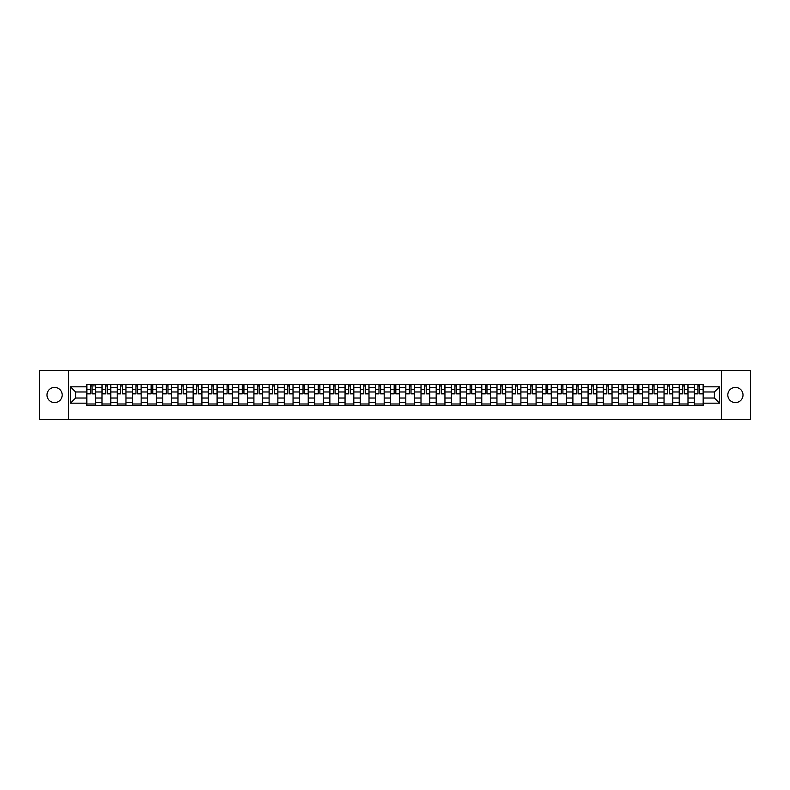 <?xml version="1.0" encoding="UTF-8"?>
<svg xmlns="http://www.w3.org/2000/svg" width="790" height="790" viewBox="0 0 790 790"><rect width="100%" height="100%" fill="white"/><g stroke="black" fill="none" stroke-linecap="round" stroke-linejoin="round"><path stroke-width="1.19" d="M735.411 387.406A7.594 7.594 0 0 0 727.817 395A7.594 7.594 0 0 0 735.411 402.594A7.594 7.594 0 0 0 743.005 395A7.594 7.594 0 0 0 735.411 387.406M54.589 387.406A7.594 7.594 0 0 0 46.995 395A7.594 7.594 0 0 0 54.589 402.594A7.594 7.594 0 0 0 62.183 395A7.594 7.594 0 0 0 54.589 387.406M721.487 419.342L750.5 419.342L750.5 370.658L39.5 370.658L39.5 419.342L721.487 419.342L721.487 370.658M102.009 405.468L102.009 387.505L95.59 387.505L95.59 405.468M95.59 387.505L95.59 384.532M102.009 387.505L102.009 384.532M110.778 384.532L110.778 405.468M117.206 405.468L117.206 384.532M125.966 384.532L125.966 405.468M132.394 405.468L132.394 384.532M141.153 384.532L141.153 405.468M147.582 405.468L147.582 384.532M156.341 384.532L156.341 405.468M162.77 405.468L162.77 384.532M171.539 384.532L171.539 405.468M177.957 405.468L177.957 384.532M186.726 384.532L186.726 405.468M193.155 405.468L193.155 384.532M201.914 384.532L201.914 405.468M208.343 405.468L208.343 384.532M217.102 384.532L217.102 405.468M223.531 405.468L223.531 384.532M232.29 384.532L232.29 405.468M238.718 405.468L238.718 384.532M247.487 384.532L247.487 405.468M253.906 405.468L253.906 384.532M262.675 384.532L262.675 405.468M269.104 405.468L269.104 384.532M277.863 384.532L277.863 405.468M284.291 405.468L284.291 384.532M293.05 384.532L293.05 405.468M299.479 405.468L299.479 384.532M308.238 384.532L308.238 405.468M314.667 405.468L314.667 384.532M323.436 384.532L323.436 405.468M329.855 405.468L329.855 384.532M338.624 384.532L338.624 405.468M345.052 405.468L345.052 384.532M353.811 384.532L353.811 405.468M360.24 405.468L360.24 384.532M368.999 384.532L368.999 405.468M375.428 405.468L375.428 384.532M384.197 384.532L384.197 405.468M390.615 405.468L390.615 384.532M399.385 384.532L399.385 405.468M405.803 405.468L405.803 384.532M414.572 384.532L414.572 405.468M421.001 405.468L421.001 384.532M429.76 384.532L429.76 405.468M436.189 405.468L436.189 384.532M444.948 384.532L444.948 405.468M451.376 405.468L451.376 384.532M460.145 384.532L460.145 405.468M466.564 405.468L466.564 384.532M475.333 384.532L475.333 405.468M481.762 405.468L481.762 384.532M490.521 384.532L490.521 405.468M496.95 405.468L496.95 384.532M505.709 384.532L505.709 405.468M512.137 405.468L512.137 384.532M520.896 384.532L520.896 405.468M527.325 405.468L527.325 384.532M536.094 384.532L536.094 405.468M542.513 405.468L542.513 384.532M551.282 384.532L551.282 405.468M557.71 405.468L557.71 384.532M566.47 384.532L566.47 405.468M572.898 405.468L572.898 384.532M581.657 384.532L581.657 405.468M588.086 405.468L588.086 384.532M596.845 384.532L596.845 405.468M603.274 405.468L603.274 384.532M612.043 384.532L612.043 405.468M618.461 405.468L618.461 384.532M627.23 384.532L627.23 405.468M633.659 405.468L633.659 384.532M642.418 384.532L642.418 405.468M648.847 405.468L648.847 384.532M657.606 384.532L657.606 405.468M664.035 405.468L664.035 384.532M672.794 384.532L672.794 405.468M679.222 405.468L679.222 384.532M687.991 384.532L687.991 405.468M694.41 405.468L694.41 384.532M694.41 398.022L687.991 398.022M679.222 398.022L672.794 398.022M664.035 398.022L657.606 398.022M648.847 398.022L642.418 398.022M633.659 398.022L627.23 398.022M618.461 398.022L612.043 398.022M603.274 398.022L596.845 398.022M588.086 398.022L581.657 398.022M572.898 398.022L566.47 398.022M557.71 398.022L551.282 398.022M542.513 398.022L536.094 398.022M527.325 398.022L520.896 398.022M512.137 398.022L505.709 398.022M496.95 398.022L490.521 398.022M481.762 398.022L475.333 398.022M466.564 398.022L460.145 398.022M451.376 398.022L444.948 398.022M436.189 398.022L429.76 398.022M421.001 398.022L414.572 398.022M405.803 398.022L399.385 398.022M390.615 398.022L384.197 398.022M375.428 398.022L368.999 398.022M360.24 398.022L353.811 398.022M345.052 398.022L338.624 398.022M329.855 398.022L323.436 398.022M314.667 398.022L308.238 398.022M299.479 398.022L293.05 398.022M284.291 398.022L277.863 398.022M269.104 398.022L262.675 398.022M253.906 398.022L247.487 398.022M238.718 398.022L232.29 398.022M223.531 398.022L217.102 398.022M208.343 398.022L201.914 398.022M193.155 398.022L186.726 398.022M177.957 398.022L171.539 398.022M162.77 398.022L156.341 398.022M147.582 398.022L141.153 398.022M132.394 398.022L125.966 398.022M117.206 398.022L110.778 398.022M102.009 398.022L95.59 398.022M694.41 391.978L687.991 391.978M679.222 391.978L672.794 391.978M664.035 391.978L657.606 391.978M648.847 391.978L642.418 391.978M633.659 391.978L627.23 391.978M618.461 391.978L612.043 391.978M603.274 391.978L596.845 391.978M588.086 391.978L581.657 391.978M572.898 391.978L566.47 391.978M557.71 391.978L551.282 391.978M542.513 391.978L536.094 391.978M527.325 391.978L520.896 391.978M512.137 391.978L505.709 391.978M496.95 391.978L490.521 391.978M481.762 391.978L475.333 391.978M466.564 391.978L460.145 391.978M451.376 391.978L444.948 391.978M436.189 391.978L429.76 391.978M421.001 391.978L414.572 391.978M405.803 391.978L399.385 391.978M390.615 391.978L384.197 391.978M375.428 391.978L368.999 391.978M360.24 391.978L353.811 391.978M345.052 391.978L338.624 391.978M329.855 391.978L323.436 391.978M314.667 391.978L308.238 391.978M299.479 391.978L293.05 391.978M284.291 391.978L277.863 391.978M269.104 391.978L262.675 391.978M253.906 391.978L247.487 391.978M238.718 391.978L232.29 391.978M223.531 391.978L217.102 391.978M208.343 391.978L201.914 391.978M193.155 391.978L186.726 391.978M177.957 391.978L171.539 391.978M162.77 391.978L156.341 391.978M147.582 391.978L141.153 391.978M132.394 391.978L125.966 391.978M117.206 391.978L110.778 391.978M102.009 391.978L95.59 391.978M75.623 398.022L86.821 398.022L86.821 391.978L75.623 391.978L75.623 398.022L70.468 403.176L70.468 386.824L86.821 386.824L86.821 391.978M703.179 391.978L703.179 398.022L714.377 398.022L714.377 391.978L703.179 391.978L703.179 384.532L86.821 384.532L86.821 386.824M703.179 386.824L719.532 386.824L719.532 403.176L703.179 403.176L703.179 398.022M86.821 398.022L86.821 405.468L703.179 405.468L703.179 403.176M86.821 403.176L70.468 403.176M68.513 419.342L68.513 370.658M95.59 404.006L86.821 404.006M90.376 385.994L92.035 385.994M110.778 404.006L102.009 404.006M105.564 385.994L107.223 385.994M125.966 404.006L117.206 404.006M120.752 385.994L122.41 385.994M141.153 404.006L132.394 404.006M135.949 385.994L137.598 385.994M156.341 404.006L147.582 404.006M151.137 385.994L152.786 385.994M171.539 404.006L162.77 404.006M166.325 385.994L167.984 385.994M186.726 404.006L177.957 404.006M181.512 385.994L183.171 385.994M201.914 404.006L193.155 404.006M196.7 385.994L198.359 385.994M217.102 404.006L208.343 404.006M211.898 385.994L213.547 385.994M232.29 404.006L223.531 404.006M227.086 385.994L228.744 385.994M247.487 404.006L238.718 404.006M242.273 385.994L243.932 385.994M262.675 404.006L253.906 404.006M257.461 385.994L259.12 385.994M277.863 404.006L269.104 404.006M272.659 385.994L274.308 385.994M293.05 404.006L284.291 404.006M287.846 385.994L289.496 385.994M308.238 404.006L299.479 404.006M303.034 385.994L304.693 385.994M323.436 404.006L314.667 404.006M318.222 385.994L319.881 385.994M338.624 404.006L329.855 404.006M333.41 385.994L335.069 385.994M353.811 404.006L345.052 404.006M348.607 385.994L350.256 385.994M368.999 404.006L360.24 404.006M363.795 385.994L365.444 385.994M384.197 404.006L375.428 404.006M378.983 385.994L380.642 385.994M399.385 404.006L390.615 404.006M394.171 385.994L395.829 385.994M414.572 404.006L405.803 404.006M409.358 385.994L411.017 385.994M429.76 404.006L421.001 404.006M424.556 385.994L426.205 385.994M444.948 404.006L436.189 404.006M439.744 385.994L441.393 385.994M460.145 404.006L451.376 404.006M454.931 385.994L456.59 385.994M475.333 404.006L466.564 404.006M470.119 385.994L471.778 385.994M490.521 404.006L481.762 404.006M485.307 385.994L486.966 385.994M505.709 404.006L496.95 404.006M500.505 385.994L502.154 385.994M520.896 404.006L512.137 404.006M515.692 385.994L517.341 385.994M536.094 404.006L527.325 404.006M530.88 385.994L532.539 385.994M551.282 404.006L542.513 404.006M546.068 385.994L547.727 385.994M566.47 404.006L557.71 404.006M561.255 385.994L562.914 385.994M581.657 404.006L572.898 404.006M576.453 385.994L578.102 385.994M596.845 404.006L588.086 404.006M591.641 385.994L593.3 385.994M612.043 404.006L603.274 404.006M606.829 385.994L608.488 385.994M627.23 404.006L618.461 404.006M622.016 385.994L623.675 385.994M642.418 404.006L633.659 404.006M637.214 385.994L638.863 385.994M657.606 404.006L648.847 404.006M652.402 385.994L654.051 385.994M672.794 404.006L664.035 404.006M667.59 385.994L669.249 385.994M687.991 404.006L679.222 404.006M682.777 385.994L684.436 385.994M703.179 404.006L694.41 404.006M697.965 385.994L699.624 385.994M70.468 386.824L75.623 391.978M714.377 398.022L719.532 403.176M714.377 391.978L719.532 386.824M92.035 393.548L95.541 393.884L92.035 393.884L92.035 384.631L95.541 384.631L93.585 384.631M95.541 393.548L95.541 384.631M90.376 385.895L92.035 385.895M93.585 385.895L94.267 385.895M88.816 384.631L86.87 384.631L86.87 393.884L90.376 393.884L90.376 384.631L88.964 384.631M86.87 384.631L93.447 384.631M107.223 393.884L107.223 384.631L110.728 384.631L110.728 393.884L107.223 393.884M105.564 385.895L107.223 385.895M108.635 384.631L102.058 384.631L102.058 393.884L105.564 393.884L105.564 384.631L104.152 384.631M122.41 393.884L122.41 384.631L125.916 384.631L125.916 393.884L122.41 393.884M120.752 385.895L122.41 385.895M123.823 384.631L117.246 384.631L117.246 393.884L120.752 393.884L120.752 384.631L119.339 384.631M137.598 393.884L137.598 384.631L141.104 384.631L141.104 393.884L137.598 393.884M135.949 385.895L137.598 385.895M139.01 384.631L132.444 384.631L132.444 393.884L135.949 393.884L135.949 384.631L134.537 384.631M152.786 393.884L152.786 384.631L156.292 384.631L156.292 393.884L152.786 393.884M151.137 385.895L152.786 385.895M154.198 384.631L147.631 384.631L147.631 393.884L151.137 393.884L151.137 384.631L149.725 384.631M167.984 393.884L167.984 384.631L171.489 384.631L171.489 393.884L167.984 393.884M166.325 385.895L167.984 385.895M169.396 384.631L162.819 384.631L162.819 393.884L166.325 393.884L166.325 384.631L164.912 384.631M183.171 393.884L183.171 384.631L186.677 384.631L186.677 393.884L183.171 393.884M181.512 385.895L183.171 385.895M184.583 384.631L178.007 384.631L178.007 393.884L181.512 393.884L181.512 384.631L180.1 384.631M198.359 393.884L198.359 384.631L201.865 384.631L201.865 393.884L198.359 393.884M196.7 385.895L198.359 385.895M199.771 384.631L193.204 384.631L193.204 393.884L196.7 393.884L196.7 384.631L195.288 384.631M213.547 393.884L213.547 384.631L217.053 384.631L217.053 393.884L213.547 393.884M211.898 385.895L213.547 385.895M214.959 384.631L208.392 384.631L208.392 393.884L211.898 393.884L211.898 384.631L210.486 384.631M228.744 393.884L228.744 384.631L232.24 384.631L232.24 393.884L228.744 393.884M227.086 385.895L228.744 385.895M230.147 384.631L223.58 384.631L223.58 393.884L227.086 393.884L227.086 384.631L225.673 384.631M243.932 393.884L243.932 384.631L247.438 384.631L247.438 393.884L243.932 393.884M242.273 385.895L243.932 385.895M245.344 384.631L238.768 384.631L238.768 393.884L242.273 393.884L242.273 384.631L240.861 384.631M259.12 393.884L259.12 384.631L262.626 384.631L262.626 393.884L259.12 393.884M257.461 385.895L259.12 385.895M260.532 384.631L253.955 384.631L253.955 393.884L257.461 393.884L257.461 384.631L256.049 384.631M274.308 393.884L274.308 384.631L277.813 384.631L277.813 393.884L274.308 393.884M272.659 385.895L274.308 385.895M275.72 384.631L269.153 384.631L269.153 393.884L272.659 393.884L272.659 384.631L271.247 384.631M289.496 393.884L289.496 384.631L293.001 384.631L293.001 393.884L289.496 393.884M287.846 385.895L289.496 385.895M290.908 384.631L284.341 384.631L284.341 393.884L287.846 393.884L287.846 384.631L286.434 384.631M304.693 393.884L304.693 384.631L308.199 384.631L308.199 393.884L304.693 393.884M303.034 385.895L304.693 385.895M306.105 384.631L299.529 384.631L299.529 393.884L303.034 393.884L303.034 384.631L301.622 384.631M319.881 393.884L319.881 384.631L323.387 384.631L323.387 393.884L319.881 393.884M318.222 385.895L319.881 385.895M321.293 384.631L314.716 384.631L314.716 393.884L318.222 393.884L318.222 384.631L316.81 384.631M335.069 393.884L335.069 384.631L338.574 384.631L338.574 393.884L335.069 393.884M333.41 385.895L335.069 385.895M336.481 384.631L329.904 384.631L329.904 393.884L333.41 393.884L333.41 384.631L331.998 384.631M350.256 393.884L350.256 384.631L353.762 384.631L353.762 393.884L350.256 393.884M348.607 385.895L350.256 385.895M351.668 384.631L345.102 384.631L345.102 393.884L348.607 393.884L348.607 384.631L347.195 384.631M365.444 393.884L365.444 384.631L368.95 384.631L368.95 393.884L365.444 393.884M363.795 385.895L365.444 385.895M366.856 384.631L360.289 384.631L360.289 393.884L363.795 393.884L363.795 384.631L362.383 384.631M380.642 393.884L380.642 384.631L384.147 384.631L384.147 393.884L380.642 393.884M378.983 385.895L380.642 385.895M382.054 384.631L375.477 384.631L375.477 393.884L378.983 393.884L378.983 384.631L377.571 384.631M395.829 393.884L395.829 384.631L399.335 384.631L399.335 393.884L395.829 393.884M394.171 385.895L395.829 385.895M397.242 384.631L390.665 384.631L390.665 393.884L394.171 393.884L394.171 384.631L392.758 384.631M411.017 393.884L411.017 384.631L414.523 384.631L414.523 393.884L411.017 393.884M409.358 385.895L411.017 385.895M412.429 384.631L405.853 384.631L405.853 393.884L409.358 393.884L409.358 384.631L407.946 384.631M426.205 393.884L426.205 384.631L429.711 384.631L429.711 393.884L426.205 393.884M424.556 385.895L426.205 385.895M427.617 384.631L421.05 384.631L421.05 393.884L424.556 393.884L424.556 384.631L423.144 384.631M441.393 393.884L441.393 384.631L444.898 384.631L444.898 393.884L441.393 393.884M439.744 385.895L441.393 385.895M442.805 384.631L436.238 384.631L436.238 393.884L439.744 393.884L439.744 384.631L438.332 384.631M456.59 393.884L456.59 384.631L460.096 384.631L460.096 393.884L456.59 393.884M454.931 385.895L456.59 385.895M458.003 384.631L451.426 384.631L451.426 393.884L454.931 393.884L454.931 384.631L453.519 384.631M471.778 393.884L471.778 384.631L475.284 384.631L475.284 393.884L471.778 393.884M470.119 385.895L471.778 385.895M473.19 384.631L466.613 384.631L466.613 393.884L470.119 393.884L470.119 384.631L468.707 384.631M486.966 393.884L486.966 384.631L490.472 384.631L490.472 393.884L486.966 393.884M485.307 385.895L486.966 385.895M488.378 384.631L481.801 384.631L481.801 393.884L485.307 393.884L485.307 384.631L483.895 384.631M502.154 393.884L502.154 384.631L505.659 384.631L505.659 393.884L502.154 393.884M500.505 385.895L502.154 385.895M503.566 384.631L496.999 384.631L496.999 393.884L500.505 393.884L500.505 384.631L499.092 384.631M517.341 393.884L517.341 384.631L520.847 384.631L520.847 393.884L517.341 393.884M515.692 385.895L517.341 385.895M518.754 384.631L512.187 384.631L512.187 393.884L515.692 393.884L515.692 384.631L514.28 384.631M532.539 393.884L532.539 384.631L536.045 384.631L536.045 393.884L532.539 393.884M530.88 385.895L532.539 385.895M533.951 384.631L527.374 384.631L527.374 393.884L530.88 393.884L530.88 384.631L529.468 384.631M547.727 393.884L547.727 384.631L551.232 384.631L551.232 393.884L547.727 393.884M546.068 385.895L547.727 385.895M549.139 384.631L542.562 384.631L542.562 393.884L546.068 393.884L546.068 384.631L544.656 384.631M562.914 393.884L562.914 384.631L566.42 384.631L566.42 393.884L562.914 393.884M561.255 385.895L562.914 385.895M564.327 384.631L557.76 384.631L557.76 393.884L561.255 393.884L561.255 384.631L559.853 384.631M578.102 393.884L578.102 384.631L581.608 384.631L581.608 393.884L578.102 393.884M576.453 385.895L578.102 385.895M579.514 384.631L572.948 384.631L572.948 393.884L576.453 393.884L576.453 384.631L575.041 384.631M593.3 393.884L593.3 384.631L596.796 384.631L596.796 393.884L593.3 393.884M591.641 385.895L593.3 385.895M594.712 384.631L588.135 384.631L588.135 393.884L591.641 393.884L591.641 384.631L590.229 384.631M608.488 393.884L608.488 384.631L611.993 384.631L611.993 393.884L608.488 393.884M606.829 385.895L608.488 385.895M609.9 384.631L603.323 384.631L603.323 393.884L606.829 393.884L606.829 384.631L605.417 384.631M623.675 393.884L623.675 384.631L627.181 384.631L627.181 393.884L623.675 393.884M622.016 385.895L623.675 385.895M625.087 384.631L618.511 384.631L618.511 393.884L622.016 393.884L622.016 384.631L620.604 384.631M638.863 393.884L638.863 384.631L642.369 384.631L642.369 393.884L638.863 393.884M637.214 385.895L638.863 385.895M640.275 384.631L633.708 384.631L633.708 393.884L637.214 393.884L637.214 384.631L635.802 384.631M654.051 393.884L654.051 384.631L657.557 384.631L657.557 393.884L654.051 393.884M652.402 385.895L654.051 385.895M655.463 384.631L648.896 384.631L648.896 393.884L652.402 393.884L652.402 384.631L650.99 384.631M669.249 393.884L669.249 384.631L672.754 384.631L672.754 393.884L669.249 393.884M667.59 385.895L669.249 385.895M670.661 384.631L664.084 384.631L664.084 393.884L667.59 393.884L667.59 384.631L666.177 384.631M684.436 393.884L684.436 384.631L687.942 384.631L687.942 393.884L684.436 393.884M682.777 385.895L684.436 385.895M685.848 384.631L679.272 384.631L679.272 393.884L682.777 393.884L682.777 384.631L681.365 384.631M699.624 393.884L699.624 384.631L703.13 384.631L703.13 393.884L699.624 393.884M697.965 385.895L699.624 385.895M701.036 384.631L694.459 384.631L694.459 393.884L697.965 393.884L697.965 384.631L696.553 384.631M679.222 387.505L672.794 387.505M664.035 387.505L657.606 387.505M648.847 387.505L642.418 387.505M633.659 387.505L627.23 387.505M618.461 387.505L612.043 387.505M603.274 387.505L596.845 387.505M588.086 387.505L581.657 387.505M572.898 387.505L566.47 387.505M557.71 387.505L551.282 387.505M542.513 387.505L536.094 387.505M527.325 387.505L520.896 387.505M512.137 387.505L505.709 387.505M496.95 387.505L490.521 387.505M481.762 387.505L475.333 387.505M466.564 387.505L460.145 387.505M451.376 387.505L444.948 387.505M436.189 387.505L429.76 387.505M421.001 387.505L414.572 387.505M405.803 387.505L399.385 387.505M390.615 387.505L384.197 387.505M375.428 387.505L368.999 387.505M360.24 387.505L353.811 387.505M345.052 387.505L338.624 387.505M329.855 387.505L323.436 387.505M314.667 387.505L308.238 387.505M299.479 387.505L293.05 387.505M284.291 387.505L277.863 387.505M269.104 387.505L262.675 387.505M253.906 387.505L247.487 387.505M238.718 387.505L232.29 387.505M223.531 387.505L217.102 387.505M208.343 387.505L201.914 387.505M193.155 387.505L186.726 387.505M177.957 387.505L171.539 387.505M162.77 387.505L156.341 387.505M147.582 387.505L141.153 387.505M132.394 387.505L125.966 387.505M117.206 387.505L110.778 387.505M694.41 387.505L687.991 387.505M679.222 402.495L672.794 402.495M664.035 402.495L657.606 402.495M648.847 402.495L642.418 402.495M633.659 402.495L627.23 402.495M618.461 402.495L612.043 402.495M603.274 402.495L596.845 402.495M588.086 402.495L581.657 402.495M572.898 402.495L566.47 402.495M557.71 402.495L551.282 402.495M542.513 402.495L536.094 402.495M527.325 402.495L520.896 402.495M512.137 402.495L505.709 402.495M496.95 402.495L490.521 402.495M481.762 402.495L475.333 402.495M466.564 402.495L460.145 402.495M451.376 402.495L444.948 402.495M436.189 402.495L429.76 402.495M421.001 402.495L414.572 402.495M405.803 402.495L399.385 402.495M390.615 402.495L384.197 402.495M375.428 402.495L368.999 402.495M360.24 402.495L353.811 402.495M345.052 402.495L338.624 402.495M329.855 402.495L323.436 402.495M314.667 402.495L308.238 402.495M299.479 402.495L293.05 402.495M284.291 402.495L277.863 402.495M269.104 402.495L262.675 402.495M253.906 402.495L247.487 402.495M238.718 402.495L232.29 402.495M223.531 402.495L217.102 402.495M208.343 402.495L201.914 402.495M193.155 402.495L186.726 402.495M177.957 402.495L171.539 402.495M162.77 402.495L156.341 402.495M147.582 402.495L141.153 402.495M132.394 402.495L125.966 402.495M117.206 402.495L110.778 402.495M102.009 402.495L95.59 402.495M694.41 402.495L687.991 402.495M92.035 389.361L95.541 389.361M86.87 393.548L90.376 393.548M86.87 389.361L90.376 389.361M107.223 393.548L110.728 393.548M107.223 389.361L110.728 389.361M102.058 393.548L105.564 393.548M102.058 389.361L105.564 389.361M122.41 393.548L125.916 393.548M122.41 389.361L125.916 389.361M117.246 393.548L120.752 393.548M117.246 389.361L120.752 389.361M137.598 393.548L141.104 393.548M137.598 389.361L141.104 389.361M132.444 393.548L135.949 393.548M132.444 389.361L135.949 389.361M152.786 393.548L156.292 393.548M152.786 389.361L156.292 389.361M147.631 393.548L151.137 393.548M147.631 389.361L151.137 389.361M167.984 393.548L171.489 393.548M167.984 389.361L171.489 389.361M162.819 393.548L166.325 393.548M162.819 389.361L166.325 389.361M183.171 393.548L186.677 393.548M183.171 389.361L186.677 389.361M178.007 393.548L181.512 393.548M178.007 389.361L181.512 389.361M198.359 393.548L201.865 393.548M198.359 389.361L201.865 389.361M193.204 393.548L196.7 393.548M193.204 389.361L196.7 389.361M213.547 393.548L217.053 393.548M213.547 389.361L217.053 389.361M208.392 393.548L211.898 393.548M208.392 389.361L211.898 389.361M228.744 393.548L232.24 393.548M228.744 389.361L232.24 389.361M223.58 393.548L227.086 393.548M223.58 389.361L227.086 389.361M243.932 393.548L247.438 393.548M243.932 389.361L247.438 389.361M238.768 393.548L242.273 393.548M238.768 389.361L242.273 389.361M259.12 393.548L262.626 393.548M259.12 389.361L262.626 389.361M253.955 393.548L257.461 393.548M253.955 389.361L257.461 389.361M274.308 393.548L277.813 393.548M274.308 389.361L277.813 389.361M269.153 393.548L272.659 393.548M269.153 389.361L272.659 389.361M289.496 393.548L293.001 393.548M289.496 389.361L293.001 389.361M284.341 393.548L287.846 393.548M284.341 389.361L287.846 389.361M304.693 393.548L308.199 393.548M304.693 389.361L308.199 389.361M299.529 393.548L303.034 393.548M299.529 389.361L303.034 389.361M319.881 393.548L323.387 393.548M319.881 389.361L323.387 389.361M314.716 393.548L318.222 393.548M314.716 389.361L318.222 389.361M335.069 393.548L338.574 393.548M335.069 389.361L338.574 389.361M329.904 393.548L333.41 393.548M329.904 389.361L333.41 389.361M350.256 393.548L353.762 393.548M350.256 389.361L353.762 389.361M345.102 393.548L348.607 393.548M345.102 389.361L348.607 389.361M365.444 393.548L368.95 393.548M365.444 389.361L368.95 389.361M360.289 393.548L363.795 393.548M360.289 389.361L363.795 389.361M380.642 393.548L384.147 393.548M380.642 389.361L384.147 389.361M375.477 393.548L378.983 393.548M375.477 389.361L378.983 389.361M395.829 393.548L399.335 393.548M395.829 389.361L399.335 389.361M390.665 393.548L394.171 393.548M390.665 389.361L394.171 389.361M411.017 393.548L414.523 393.548M411.017 389.361L414.523 389.361M405.853 393.548L409.358 393.548M405.853 389.361L409.358 389.361M426.205 393.548L429.711 393.548M426.205 389.361L429.711 389.361M421.05 393.548L424.556 393.548M421.05 389.361L424.556 389.361M441.393 393.548L444.898 393.548M441.393 389.361L444.898 389.361M436.238 393.548L439.744 393.548M436.238 389.361L439.744 389.361M456.59 393.548L460.096 393.548M456.59 389.361L460.096 389.361M451.426 393.548L454.931 393.548M451.426 389.361L454.931 389.361M471.778 393.548L475.284 393.548M471.778 389.361L475.284 389.361M466.613 393.548L470.119 393.548M466.613 389.361L470.119 389.361M486.966 393.548L490.472 393.548M486.966 389.361L490.472 389.361M481.801 393.548L485.307 393.548M481.801 389.361L485.307 389.361M502.154 393.548L505.659 393.548M502.154 389.361L505.659 389.361M496.999 393.548L500.505 393.548M496.999 389.361L500.505 389.361M517.341 393.548L520.847 393.548M517.341 389.361L520.847 389.361M512.187 393.548L515.692 393.548M512.187 389.361L515.692 389.361M532.539 393.548L536.045 393.548M532.539 389.361L536.045 389.361M527.374 393.548L530.88 393.548M527.374 389.361L530.88 389.361M547.727 393.548L551.232 393.548M547.727 389.361L551.232 389.361M542.562 393.548L546.068 393.548M542.562 389.361L546.068 389.361M562.914 393.548L566.42 393.548M562.914 389.361L566.42 389.361M557.76 393.548L561.255 393.548M557.76 389.361L561.255 389.361M578.102 393.548L581.608 393.548M578.102 389.361L581.608 389.361M572.948 393.548L576.453 393.548M572.948 389.361L576.453 389.361M593.3 393.548L596.796 393.548M593.3 389.361L596.796 389.361M588.135 393.548L591.641 393.548M588.135 389.361L591.641 389.361M608.488 393.548L611.993 393.548M608.488 389.361L611.993 389.361M603.323 393.548L606.829 393.548M603.323 389.361L606.829 389.361M623.675 393.548L627.181 393.548M623.675 389.361L627.181 389.361M618.511 393.548L622.016 393.548M618.511 389.361L622.016 389.361M638.863 393.548L642.369 393.548M638.863 389.361L642.369 389.361M633.708 393.548L637.214 393.548M633.708 389.361L637.214 389.361M654.051 393.548L657.557 393.548M654.051 389.361L657.557 389.361M648.896 393.548L652.402 393.548M648.896 389.361L652.402 389.361M669.249 393.548L672.754 393.548M669.249 389.361L672.754 389.361M664.084 393.548L667.59 393.548M664.084 389.361L667.59 389.361M684.436 393.548L687.942 393.548M684.436 389.361L687.942 389.361M679.272 393.548L682.777 393.548M679.272 389.361L682.777 389.361M699.624 393.548L703.13 393.548M699.624 389.361L703.13 389.361M694.459 393.548L697.965 393.548M694.459 389.361L697.965 389.361"/></g></svg>
